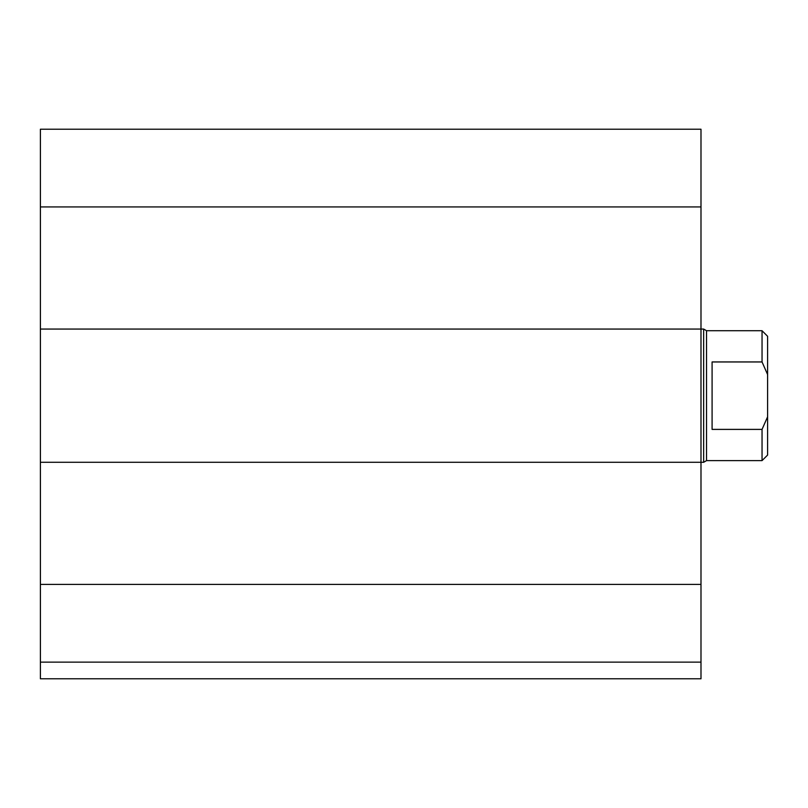 <?xml version="1.0" encoding="UTF-8"?>
<svg xmlns="http://www.w3.org/2000/svg" width="808" height="808" viewBox="0 0 808 808"><rect width="100%" height="100%" fill="white"/><g stroke="black" fill="none" stroke-linecap="round" stroke-linejoin="round"><path stroke-width="1.21" d="M700.99 662.126L40.4 662.126L40.4 678.781L700.99 678.781L700.99 129.219L40.4 129.219L40.4 206.939L700.99 206.939M40.4 662.126L40.4 462.287L703.657 462.287L703.657 329.058L40.4 329.058L40.4 206.939M40.4 462.287L40.4 329.058M712.09 361.954L762.045 361.954L767.6 374.538L767.6 416.807L762.045 429.391L712.09 429.391L712.09 361.954M767.6 374.538L767.6 336.279L762.045 330.724L762.045 361.954M762.045 429.391L762.045 460.621L767.6 455.066L767.6 416.807M762.045 330.724L706.535 330.724L706.535 460.621L762.045 460.621M40.4 584.416L700.99 584.416M706.535 330.724L703.657 329.058M706.535 460.621L703.657 462.287"/></g></svg>

